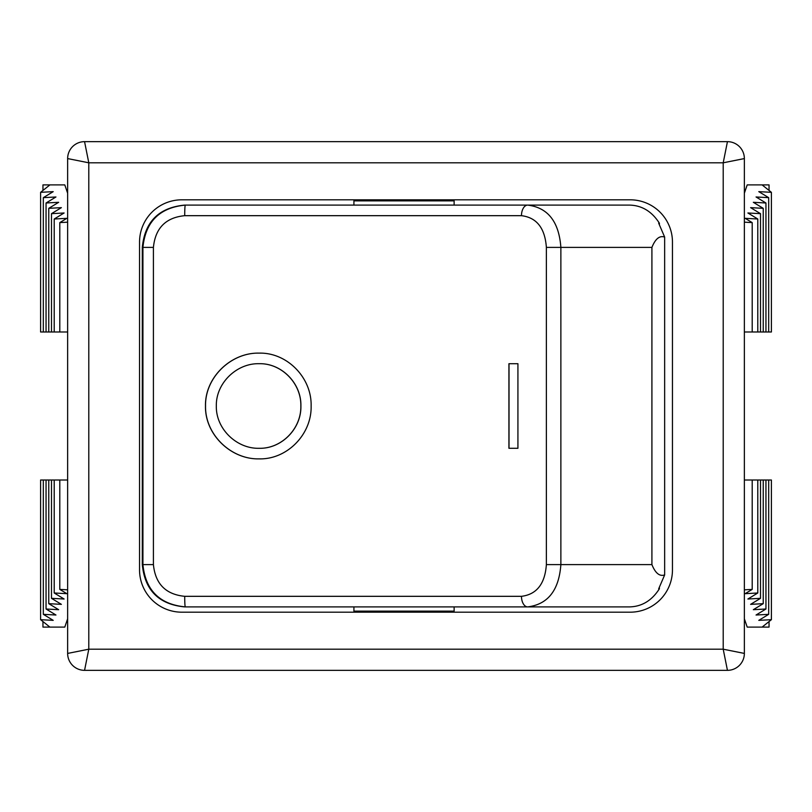 <?xml version="1.0" encoding="UTF-8"?>
<svg xmlns="http://www.w3.org/2000/svg" width="812" height="812" viewBox="0 0 812 812"><rect width="100%" height="100%" fill="white"/><g stroke="black" fill="none" stroke-linecap="round" stroke-linejoin="round"><path stroke-width="1.22" d="M769.045 190.444L769.045 184.892L747.213 184.892L744.36 193.236M42.955 621.556L42.955 627.108L64.787 627.108L67.64 618.764M49.918 627.108L40.6 619.678L53.216 620.358L43.32 614.339L55.947 615.019L46.051 609L58.667 609.69L48.771 603.671L61.387 604.351L51.491 598.332L64.107 599.012L54.211 592.993L66.838 593.673L59.804 589.4L67.64 589.827M67.64 480.014L40.6 480.014L40.6 619.678M43.32 480.014L43.32 614.339M46.051 480.014L46.051 609M48.771 480.014L48.771 603.671M51.491 480.014L51.491 598.332M54.211 480.014L54.211 592.993M59.804 480.014L59.804 589.4M762.082 184.892L771.4 192.322L758.784 191.642L768.68 197.661L756.053 196.981L765.949 203L753.333 202.31L763.229 208.329L750.613 207.649L760.509 213.668L747.893 212.988L757.789 219.007L745.162 218.326L752.196 222.6L744.36 222.173M744.36 331.986L771.4 331.986L771.4 192.322M768.68 331.986L768.68 197.661M765.949 331.986L765.949 203M763.229 331.986L763.229 208.329M760.509 331.986L760.509 213.668M757.789 331.986L757.789 219.007M752.196 331.986L752.196 222.6M67.64 653.427L67.64 158.573L88.792 162.806L84.56 141.653L727.44 141.653A16.92 16.92 0 0 1 744.36 158.573L744.36 653.427A16.92 16.92 0 0 1 727.44 670.347L84.56 670.347L88.792 649.194L723.208 649.194L744.36 653.427A16.92 16.92 0 0 1 727.44 670.347L723.208 649.194L723.208 162.806L744.36 158.573A16.92 16.92 0 0 0 727.44 141.653L723.208 162.806L88.792 162.806L88.792 649.194L67.64 653.427A16.92 16.92 0 0 0 84.56 670.347A16.92 16.92 0 0 1 67.64 653.427M181.837 612.187L630.163 612.187A42.295 42.295 0 0 0 672.458 569.892L672.458 242.108A42.295 42.295 0 0 0 630.163 199.813L181.837 199.813A42.295 42.295 0 0 0 139.542 242.108L139.542 569.892A42.295 42.295 0 0 0 181.837 612.187M67.64 158.573A16.92 16.92 0 0 1 84.56 141.653A16.92 16.92 0 0 0 67.64 158.573M744.36 589.827L752.196 589.4L745.162 593.673L757.789 592.993L747.893 599.012L760.509 598.332L750.613 604.351L763.229 603.671L753.333 609.69L765.949 609L756.053 615.019L768.68 614.339L758.784 620.358L771.4 619.678L762.082 627.108L747.213 627.108L744.36 618.764M744.36 480.014L752.196 480.014L752.196 589.4M752.196 480.014L757.789 480.014L757.789 592.993M757.789 480.014L760.509 480.014L760.509 598.332M760.509 480.014L763.229 480.014L763.229 603.671M763.229 480.014L765.949 480.014L765.949 609M765.949 480.014L768.68 480.014L768.68 614.339M768.68 480.014L771.4 480.014L771.4 619.678M762.082 627.108L769.045 627.108L769.045 621.556M67.64 222.173L59.804 222.6L66.838 218.326L54.211 219.007L64.107 212.988L51.491 213.668L61.387 207.649L48.771 208.329L58.667 202.31L46.051 203L55.947 196.981L43.32 197.661L53.216 191.642L40.6 192.322L49.918 184.892L64.787 184.892L67.64 193.236M67.64 331.986L59.804 331.986L59.804 222.6M59.804 331.986L54.211 331.986L54.211 219.007M54.211 331.986L51.491 331.986L51.491 213.668M51.491 331.986L48.771 331.986L48.771 208.329M48.771 331.986L46.051 331.986L46.051 203M46.051 331.986L43.32 331.986L43.32 197.661M43.32 331.986L40.6 331.986L40.6 192.322M49.918 184.892L42.955 184.892L42.955 190.444M659.374 587.715L659.374 588.812C651.874 600.535 641.967 606.564 629.665 606.899L527.678 606.899A10.576 6.202 -90 0 1 521.477 596.323L184.71 596.323A10.576 0.589 90 0 0 185.298 606.899L527.678 606.899C547.907 604.392 558.971 590.294 560.869 564.604L560.869 247.396L651.914 247.396C655.375 238.789 659.628 235.348 664.652 237.074L658.674 223.168L659.374 223.188C651.874 211.465 641.967 205.436 629.665 205.101L527.678 205.101A10.576 6.202 90 0 0 521.477 215.677C536.691 217.545 544.994 228.121 546.374 247.396L560.869 247.396C558.971 221.696 547.907 207.598 527.678 205.101L185.298 205.101C159.639 207.598 145.51 221.696 142.922 247.396L153.417 247.396C155.325 228.121 165.76 217.545 184.71 215.677A10.576 0.589 -90 0 1 185.298 205.101L217.027 205.101M184.71 596.323C165.76 594.455 155.325 583.879 153.417 564.604L142.922 564.604C145.51 590.304 159.639 604.402 185.298 606.899L217.027 606.899M546.374 247.396L546.374 564.604C544.994 583.869 536.691 594.445 521.477 596.323M311.128 406C311.838 434.41 287.001 459.663 259.069 458.871C231.126 459.572 204.837 434.613 205.477 406C204.837 377.407 231.105 352.428 259.069 353.129C287.012 352.337 311.838 377.59 311.128 406M508.931 448.295L508.931 363.705L517.924 363.705L517.924 448.295L508.931 448.295M659.374 588.812L658.674 588.832L664.652 574.926C659.628 576.652 655.375 573.211 651.914 564.604L546.374 564.604M664.652 237.074L664.652 574.926M659.374 223.188L659.374 224.285M651.914 247.396L651.914 564.604M519.457 205.101L510.291 205.101M517.924 448.295L509.012 448.295L509.012 363.705L517.924 363.705M259.069 458.871L259.14 458.871C231.197 459.572 204.918 434.613 205.548 406C204.918 377.387 231.197 352.428 259.14 353.129L259.069 353.129M259.14 448.295C281.49 448.924 301.475 428.736 300.907 406C301.475 383.264 281.49 363.076 259.14 363.705M300.836 406C301.404 383.264 281.419 363.076 259.069 363.705C236.708 363.126 215.799 383.142 216.327 406C215.799 428.868 236.718 448.874 259.069 448.295C281.419 448.924 301.404 428.736 300.836 406M433.984 199.813L433.984 200.868L433.984 199.813M433.984 612.187L433.984 611.131L433.984 612.187M353.92 205.101L353.92 200.868L454.131 200.868L454.131 205.101M353.92 606.899L353.92 611.131L454.131 611.131L454.131 606.899M153.417 564.604L153.417 247.396M142.303 564.604L142.303 247.396L142.922 247.396L142.922 564.604L142.303 564.604C144.8 590.294 158.898 604.392 184.598 606.899M184.71 215.677L521.477 215.677M142.303 247.396C144.8 221.706 158.898 207.608 184.598 205.101M438.561 199.813L438.561 200.868M438.561 612.187L438.561 611.131M373.429 199.813L373.429 200.868M373.429 612.187L373.429 611.131"/></g></svg>

